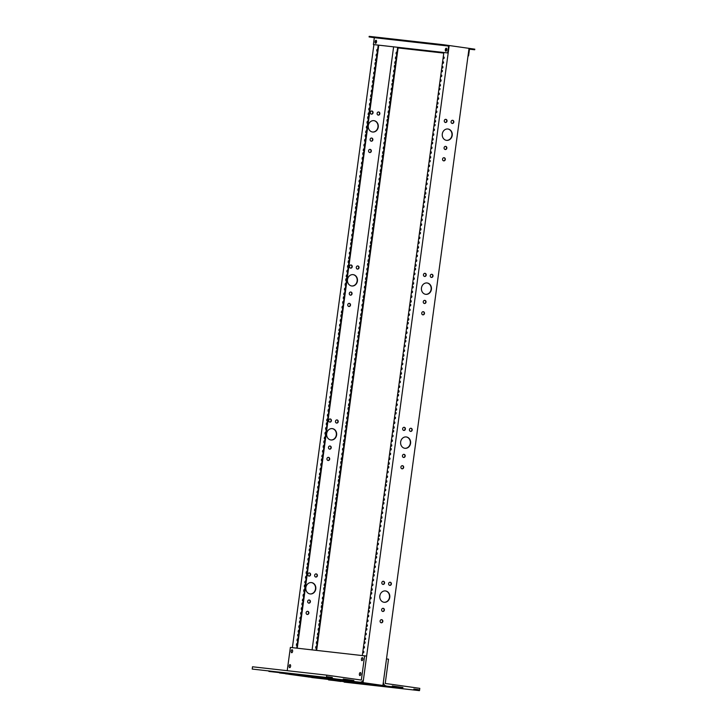 <?xml version="1.0" encoding="UTF-8"?>
<svg xmlns="http://www.w3.org/2000/svg" width="727" height="727" viewBox="0 0 727 727"><rect width="100%" height="100%" fill="white"/><g stroke="black" fill="none" stroke-linecap="round" stroke-linejoin="round"><path stroke-width="1.09" d="M360.31 672.575A1.509 0.727 98.1 0 1 360.319 672.575A1.509 0.727 98.1 0 1 360.828 674.156A1.509 0.727 98.1 0 1 359.91 675.556A1.509 0.727 98.1 0 1 359.892 675.556A1.509 0.727 98.1 0 1 359.392 673.974A1.509 0.727 98.1 0 1 360.31 672.575M362.328 657.653A1.509 0.727 98.1 0 1 362.337 657.653A1.509 0.727 98.1 0 1 362.846 659.235A1.509 0.727 98.1 0 1 361.928 660.634A1.509 0.727 98.1 0 1 361.91 660.634A1.509 0.727 98.1 0 1 361.41 659.053A1.509 0.727 98.1 0 1 362.328 657.653M289.682 667.64A1.509 0.727 -81.9 0 0 290.6 666.241A1.509 0.727 -81.9 0 0 290.091 664.66A1.509 0.727 -81.9 0 0 290.082 664.66A1.509 0.727 -81.9 0 0 289.164 666.059A1.509 0.727 -81.9 0 0 289.673 667.64A1.509 0.727 -81.9 0 0 289.682 667.64M291.7 652.728A1.509 0.727 -81.9 0 0 292.618 651.319A1.509 0.727 -81.9 0 0 292.109 649.738A1.509 0.727 -81.9 0 0 292.1 649.738A1.509 0.727 -81.9 0 0 291.182 651.138A1.509 0.727 -81.9 0 0 291.691 652.719A1.509 0.727 -81.9 0 0 291.7 652.728M336.401 679.036L330.521 678.218L336.401 679.036M274.679 672.075L268.799 671.266L274.679 672.075M359.729 682.162L279.504 672.948L359.729 682.162A3.826 3.353 96.4 0 0 359.82 682.171A3.826 3.353 96.4 0 0 363.564 678.845L366.644 656.072L290.364 647.421L287.22 670.685M268.89 671.439L343.153 679.809L268.89 671.439M326.468 677.437L252.205 669.067L326.468 677.437L326.777 675.138L361.346 680.054L364.627 655.79M252.205 669.067L252.514 666.777L326.777 675.138M343.153 679.809L343.262 679L353.876 680.508L353.767 681.317M327.559 677.591L327.668 676.782L332.312 677.446L332.203 678.255M332.312 677.446L327.65 676.919M353.876 680.508L343.217 679.309M378.503 111.967A1.581 1.381 -83.6 0 1 378.149 115.093M377.104 113.348A1.581 1.381 -83.6 0 1 379.839 113.739A1.581 1.381 -83.6 0 1 377.104 113.348M371.706 111.004A1.581 1.381 -83.6 0 1 371.361 114.121M370.307 112.385A1.581 1.381 -83.6 0 1 373.051 112.776A1.581 1.381 -83.6 0 1 370.307 112.385M369.979 149.38A1.581 1.381 -83.6 0 1 369.634 152.506M368.58 150.762A1.581 1.381 -83.6 0 1 371.324 151.152A1.581 1.381 -83.6 0 1 368.58 150.762M371.515 138.039A1.581 1.381 -83.6 0 1 371.161 141.165M370.116 139.42A1.581 1.381 -83.6 0 1 372.86 139.811A1.581 1.381 -83.6 0 1 370.116 139.42M373.778 120.637A5.725 5.016 -83.6 0 1 377.958 127.016A5.725 5.016 -83.6 0 1 372.497 132.005M368.316 125.635A5.725 5.016 -83.6 0 1 373.923 120.655A5.725 5.016 -83.6 0 1 378.24 127.043A5.725 5.016 -83.6 0 1 372.642 132.023A5.725 5.016 -83.6 0 1 368.316 125.635M357.684 265.946A1.581 1.381 -83.6 0 1 357.33 269.072M356.285 267.327A1.581 1.381 -83.6 0 1 359.029 267.718A1.581 1.381 -83.6 0 1 356.285 267.327M350.896 264.982A1.581 1.381 -83.6 0 1 350.541 268.099M349.487 266.364A1.581 1.381 -83.6 0 1 352.231 266.754A1.581 1.381 -83.6 0 1 349.487 266.364M349.16 303.359A1.581 1.381 -83.6 0 1 348.815 306.485M347.76 304.74A1.581 1.381 -83.6 0 1 350.505 305.131A1.581 1.381 -83.6 0 1 347.76 304.74M350.696 292.018A1.581 1.381 -83.6 0 1 350.341 295.144M349.296 293.408A1.581 1.381 -83.6 0 1 352.041 293.79A1.581 1.381 -83.6 0 1 349.296 293.408M352.958 274.615A5.725 5.016 -83.6 0 1 357.139 280.995A5.725 5.016 -83.6 0 1 351.677 285.984M347.497 279.613A5.725 5.016 -83.6 0 1 353.104 274.633A5.725 5.016 -83.6 0 1 357.43 281.022A5.725 5.016 -83.6 0 1 351.823 286.002A5.725 5.016 -83.6 0 1 347.497 279.613M336.865 419.924A1.581 1.381 -83.6 0 1 336.51 423.05M335.465 421.306A1.581 1.381 -83.6 0 1 338.209 421.696A1.581 1.381 -83.6 0 1 335.465 421.306M330.076 418.961A1.581 1.381 -83.6 0 1 329.722 422.087M328.668 420.342A1.581 1.381 -83.6 0 1 331.412 420.733A1.581 1.381 -83.6 0 1 328.668 420.342M328.35 457.338A1.581 1.381 -83.6 0 1 327.995 460.464M326.941 458.719A1.581 1.381 -83.6 0 1 329.685 459.11A1.581 1.381 -83.6 0 1 326.941 458.719M329.876 445.996A1.581 1.381 -83.6 0 1 329.531 449.122M328.477 447.387A1.581 1.381 -83.6 0 1 331.221 447.768A1.581 1.381 -83.6 0 1 328.477 447.387M332.139 428.603A5.725 5.016 -83.6 0 1 336.319 434.973A5.725 5.016 -83.6 0 1 330.858 439.962M326.677 433.592A5.725 5.016 -83.6 0 1 332.284 428.612A5.725 5.016 -83.6 0 1 336.61 435A5.725 5.016 -83.6 0 1 331.003 439.98A5.725 5.016 -83.6 0 1 326.677 433.592M316.045 573.903A1.581 1.381 -83.6 0 1 315.7 577.029M314.646 575.284A1.581 1.381 -83.6 0 1 317.39 575.675A1.581 1.381 -83.6 0 1 314.646 575.284M309.257 572.94A1.581 1.381 -83.6 0 1 308.902 576.066M307.848 574.321A1.581 1.381 -83.6 0 1 310.593 574.712A1.581 1.381 -83.6 0 1 307.848 574.321M307.53 611.316A1.581 1.381 -83.6 0 1 307.176 614.442M306.122 612.697A1.581 1.381 -83.6 0 1 308.866 613.088A1.581 1.381 -83.6 0 1 306.122 612.697M309.057 599.975A1.581 1.381 -83.6 0 1 308.711 603.101M307.657 601.365A1.581 1.381 -83.6 0 1 310.402 601.747A1.581 1.381 -83.6 0 1 307.657 601.365M311.32 582.581A5.725 5.016 -83.6 0 1 315.5 588.952A5.725 5.016 -83.6 0 1 310.038 593.941M305.858 587.57A5.725 5.016 -83.6 0 1 311.465 582.591A5.725 5.016 -83.6 0 1 315.791 588.979A5.725 5.016 -83.6 0 1 310.184 593.959A5.725 5.016 -83.6 0 1 305.858 587.57M396.251 52.253L396.042 53.743L396.251 52.253M376.713 50.999L376.922 49.509L376.713 50.999M395.606 56.997L395.406 58.487L395.606 56.997M376.077 55.743L376.277 54.252L376.077 55.743M394.97 61.74L394.761 63.231L394.97 61.74M375.432 60.486L375.641 58.996L375.432 60.486M394.461 65.512L394.252 67.011L394.461 65.512M374.923 64.258L375.132 62.767L374.923 64.258M393.816 70.265L393.607 71.755L393.816 70.265M374.278 69.01L374.487 67.511L374.278 69.01M393.171 75.008L392.971 76.499L393.171 75.008M373.642 73.754L373.842 72.255L373.642 73.754M392.535 79.752L392.326 81.242L392.535 79.752M372.996 78.498L373.205 77.007L372.996 78.498M392.026 83.523L391.817 85.014L392.026 83.523M372.488 82.269L372.697 80.779L372.488 82.269M391.38 88.267L391.171 89.757L391.38 88.267M371.842 87.013L372.051 85.522L371.842 87.013M390.735 93.011L390.535 94.51L390.735 93.011M371.206 91.756L371.406 90.266L371.206 91.756M390.099 97.763L389.89 99.254L390.099 97.763M370.561 96.509L370.77 95.01L370.561 96.509M389.59 101.535L389.381 103.025L389.59 101.535M370.052 100.281L370.261 98.79L370.052 100.281M388.945 106.278L388.736 107.769L388.945 106.278M369.407 105.024L369.616 103.534L369.407 105.024M388.309 111.022L388.1 112.512L388.309 111.022M368.771 109.768L368.971 108.278L368.771 109.768M387.664 115.766L387.455 117.256L387.664 115.766M368.126 114.512L368.335 113.021L368.126 114.512M387.155 119.546L386.946 121.036L387.155 119.546M367.617 118.292L367.817 116.793L367.617 118.292M386.51 124.29L386.301 125.78L386.51 124.29M366.971 123.036L367.18 121.545L366.971 123.036M385.873 129.033L385.664 130.524L385.873 129.033M366.335 127.779L366.544 126.289L366.335 127.779M385.228 133.777L385.019 135.267L385.228 133.777M365.69 132.523L365.899 131.033L365.69 132.523M384.719 137.548L384.51 139.048L384.719 137.548M365.181 136.294L365.39 134.804L365.181 136.294M384.074 142.301L383.865 143.792L384.074 142.301M364.536 141.038L364.745 139.548L364.536 141.038M383.438 147.045L383.229 148.535L383.438 147.045M363.9 145.791L364.109 144.291L363.9 145.791M382.793 151.789L382.584 153.279L382.793 151.789M363.255 150.534L363.464 149.044L363.255 150.534M382.284 155.56L382.075 157.05L382.284 155.56M362.746 154.306L362.955 152.815L362.746 154.306M381.639 160.303L381.439 161.794L381.639 160.303M362.11 159.049L362.31 157.559L362.11 159.049M381.003 165.047L380.794 166.547L381.003 165.047M361.464 163.793L361.673 162.303L361.464 163.793M380.357 169.8L380.148 171.29L380.357 169.8M360.819 168.537L361.028 167.046L360.819 168.537M379.848 173.571L379.639 175.062L379.848 173.571M360.31 172.317L360.519 170.827L360.31 172.317M379.203 178.315L379.003 179.805L379.203 178.315M359.674 177.061L359.874 175.57L359.674 177.061M378.567 183.059L378.358 184.549L378.567 183.059M359.029 181.805L359.238 180.314L359.029 181.805M377.922 187.802L377.713 189.293L377.922 187.802M358.384 186.548L358.593 185.058L358.384 186.548M377.413 191.583L377.204 193.073L377.413 191.583M357.875 190.329L358.084 188.829L357.875 190.329M376.768 196.326L376.568 197.817L376.768 196.326M357.239 195.072L357.439 193.582L357.239 195.072M376.132 201.07L375.923 202.56L376.132 201.07M356.593 199.816L356.803 198.326L356.593 199.816M375.486 205.814L375.277 207.304L375.486 205.814M355.948 204.56L356.157 203.069L355.948 204.56M374.978 209.585L374.778 211.084L374.978 209.585M355.439 208.331L355.648 206.841L355.439 208.331M374.332 214.329L374.132 215.828L374.332 214.329M354.803 213.075L355.003 211.584L354.803 213.075M373.696 219.081L373.487 220.572L373.696 219.081M354.158 217.827L354.367 216.328L354.158 217.827M373.051 223.825L372.851 225.315L373.051 223.825M353.513 222.571L353.722 221.072L353.513 222.571M372.542 227.596L372.333 229.087L372.542 227.596M353.004 226.342L353.213 224.852L353.004 226.342M371.906 232.34L371.697 233.83L371.906 232.34M352.368 231.086L352.568 229.596L352.368 231.086M371.261 237.084L371.061 238.583L371.261 237.084M351.723 235.83L351.932 234.339L351.723 235.83M370.616 241.827L370.416 243.327L370.616 241.827M351.086 240.573L351.286 239.083L351.086 240.573M370.107 245.608L369.898 247.098L370.107 245.608M350.568 244.354L350.777 242.863L350.568 244.354M369.47 250.352L369.261 251.842L369.47 250.352M349.932 249.097L350.141 247.607L349.932 249.097M368.825 255.095L368.616 256.586L368.825 255.095M349.287 253.841L349.496 252.351L349.287 253.841M368.18 259.839L367.98 261.329L368.18 259.839M348.651 258.585L348.851 257.094L348.651 258.585M367.671 263.619L367.471 265.11L367.671 263.619M348.133 262.365L348.342 260.866L348.133 262.365M367.035 268.363L366.826 269.853L367.035 268.363M347.497 267.109L347.697 265.609L347.497 267.109M366.39 273.107L366.181 274.597L366.39 273.107M346.852 271.853L347.061 270.362L346.852 271.853M365.745 277.85L365.545 279.341L365.745 277.85M346.216 276.596L346.415 275.106L346.216 276.596M365.236 281.622L365.036 283.121L365.236 281.622M345.707 280.368L345.907 278.877L345.707 280.368M364.6 286.365L364.391 287.865L364.6 286.365M345.061 285.111L345.27 283.621L345.061 285.111M363.954 291.118L363.745 292.608L363.954 291.118M344.416 289.864L344.625 288.365L344.416 289.864M363.318 295.862L363.109 297.352L363.318 295.862M343.78 294.608L343.98 293.108L343.78 294.608M362.8 299.633L362.6 301.123L362.8 299.633M343.271 298.379L343.471 296.889L343.271 298.379M362.164 304.377L361.955 305.867L362.164 304.377M342.626 303.123L342.835 301.632L342.626 303.123M361.519 309.12L361.31 310.611L361.519 309.12M341.981 307.866L342.19 306.376L341.981 307.866M360.883 313.864L360.674 315.364L360.883 313.864M341.345 312.61L341.554 311.12L341.345 312.61M360.365 317.644L360.165 319.135L360.365 317.644M340.836 316.39L341.036 314.9L340.836 316.39M359.729 322.388L359.52 323.878L359.729 322.388M340.191 321.134L340.4 319.644L340.191 321.134M359.083 327.132L358.874 328.622L359.083 327.132M339.545 325.878L339.754 324.387L339.545 325.878M358.447 331.875L358.238 333.366L358.447 331.875M338.909 330.621L339.118 329.131L338.909 330.621M357.929 335.656L357.729 337.146L357.929 335.656M338.4 334.393L338.6 332.902L338.4 334.393M357.293 340.4L357.084 341.89L357.293 340.4M337.755 339.145L337.964 337.646L337.755 339.145M356.648 345.143L356.448 346.634L356.648 345.143M337.11 343.889L337.319 342.399L337.11 343.889M356.012 349.887L355.803 351.377L356.012 349.887M336.474 348.633L336.683 347.142L336.474 348.633M355.503 353.658L355.294 355.149L355.503 353.658M335.965 352.404L336.165 350.914L335.965 352.404M354.858 358.402L354.649 359.901L354.858 358.402M335.32 357.148L335.529 355.657L335.32 357.148M354.213 363.155L354.013 364.645L354.213 363.155M334.684 361.892L334.883 360.401L334.684 361.892M353.576 367.898L353.367 369.389L353.576 367.898M334.038 366.644L334.247 365.145L334.038 366.644M353.068 371.67L352.859 373.16L353.068 371.67M333.529 370.416L333.738 368.925L333.529 370.416M352.422 376.413L352.213 377.904L352.422 376.413M332.884 375.159L333.093 373.669L332.884 375.159M351.777 381.157L351.577 382.647L351.777 381.157M332.248 379.903L332.448 378.413L332.248 379.903M351.141 385.901L350.941 387.4L351.141 385.901M331.603 384.647L331.812 383.156L331.603 384.647M350.632 389.681L350.423 391.171L350.632 389.681M331.094 388.427L331.303 386.937L331.094 388.427M349.987 394.425L349.778 395.915L349.987 394.425M330.449 393.171L330.658 391.68L330.449 393.171M349.342 399.168L349.142 400.659L349.342 399.168M329.813 397.914L330.013 396.424L329.813 397.914M348.706 403.912L348.497 405.402L348.706 403.912M329.167 402.658L329.376 401.168L329.167 402.658M348.197 407.683L347.988 409.183L348.197 407.683M328.659 406.429L328.868 404.939L328.659 406.429M347.551 412.436L347.342 413.927L347.551 412.436M328.013 411.182L328.222 409.683L328.013 411.182M346.915 417.18L346.706 418.67L346.915 417.18M327.377 415.926L327.577 414.426L327.377 415.926M346.27 421.924L346.061 423.414L346.27 421.924M326.732 420.669L326.941 419.179L326.732 420.669M345.761 425.695L345.552 427.185L345.761 425.695M326.223 424.441L326.432 422.95L326.223 424.441M345.116 430.439L344.916 431.938L345.116 430.439M325.578 429.184L325.787 427.694L325.578 429.184M344.48 435.182L344.271 436.682L344.48 435.182M324.942 433.928L325.151 432.438L324.942 433.928M343.835 439.935L343.626 441.425L343.835 439.935M324.297 438.681L324.506 437.181L324.297 438.681M343.326 443.706L343.117 445.197L343.326 443.706M323.788 442.452L323.997 440.962L323.788 442.452M342.681 448.45L342.472 449.94L342.681 448.45M323.142 447.196L323.351 445.706L323.142 447.196M342.044 453.194L341.835 454.684L342.044 453.194M322.506 451.94L322.715 450.449L322.506 451.94M341.399 457.937L341.19 459.428L341.399 457.937M321.861 456.683L322.07 455.193L321.861 456.683M340.89 461.718L340.681 463.208L340.89 461.718M321.352 460.464L321.552 458.964L321.352 460.464M340.245 466.461L340.045 467.952L340.245 466.461M320.707 465.207L320.916 463.717L320.707 465.207M339.609 471.205L339.4 472.695L339.609 471.205M320.071 469.951L320.28 468.461L320.071 469.951M338.964 475.949L338.755 477.439L338.964 475.949M319.426 474.695L319.635 473.204L319.426 474.695M338.455 479.72L338.246 481.219L338.455 479.72M318.917 478.466L319.126 476.976L318.917 478.466M337.81 484.473L337.61 485.963L337.81 484.473M318.281 483.219L318.481 481.719L318.281 483.219M337.174 489.216L336.964 490.707L337.174 489.216M317.635 487.962L317.835 486.463L317.635 487.962M336.528 493.96L336.319 495.451L336.528 493.96M316.99 492.706L317.199 491.216L316.99 492.706M336.019 497.731L335.81 499.222L336.019 497.731M316.481 496.477L316.69 494.987L316.481 496.477M335.374 502.475L335.174 503.965L335.374 502.475M315.845 501.221L316.045 499.731L315.845 501.221M334.738 507.219L334.529 508.718L334.738 507.219M315.2 505.965L315.409 504.474L315.2 505.965M334.093 511.972L333.884 513.462L334.093 511.972M314.555 510.708L314.764 509.218L314.555 510.708M333.584 515.743L333.375 517.233L333.584 515.743M314.046 514.489L314.255 512.998L314.046 514.489M332.939 520.487L332.739 521.977L332.939 520.487M313.41 519.232L313.61 517.742L313.41 519.232M332.303 525.23L332.094 526.721L332.303 525.23M312.764 523.976L312.973 522.486L312.764 523.976M331.657 529.974L331.457 531.464L331.657 529.974M312.119 528.72L312.328 527.229L312.119 528.72M331.148 533.754L330.939 535.245L331.148 533.754M311.61 532.5L311.819 531.001L311.61 532.5M330.512 538.498L330.303 539.988L330.512 538.498M310.974 537.244L311.174 535.754L310.974 537.244M329.867 543.242L329.658 544.732L329.867 543.242M310.329 541.988L310.538 540.497L310.329 541.988M329.222 547.985L329.022 549.476L329.222 547.985M309.693 546.731L309.893 545.241L309.693 546.731M328.713 551.757L328.504 553.256L328.713 551.757M309.175 550.503L309.384 549.012L309.175 550.503M328.077 556.509L327.868 558L328.077 556.509M308.539 555.246L308.748 553.756L308.539 555.246M327.432 561.253L327.223 562.743L327.432 561.253M307.894 559.999L308.103 558.5L307.894 559.999M326.786 565.997L326.587 567.487L326.786 565.997M307.257 564.743L307.457 563.252L307.257 564.743M326.278 569.768L326.069 571.258L326.278 569.768M306.739 568.514L306.948 567.024L306.739 568.514M325.641 574.512L325.432 576.002L325.641 574.512M306.103 573.258L306.312 571.767L306.103 573.258M324.996 579.255L324.796 580.755L324.996 579.255M305.458 578.001L305.667 576.511L305.458 578.001M324.351 583.999L324.151 585.499L324.351 583.999M304.822 582.745L305.022 581.255L304.822 582.745M323.842 587.779L323.642 589.27L323.842 587.779M304.304 586.525L304.513 585.035L304.304 586.525M323.206 592.523L322.997 594.014L323.206 592.523M303.668 591.269L303.877 589.779L303.668 591.269M322.561 597.267L322.352 598.757L322.561 597.267M303.023 596.013L303.232 594.522L303.023 596.013M321.925 602.011L321.716 603.501L321.925 602.011M302.387 600.756L302.586 599.266L302.387 600.756M321.407 605.791L321.207 607.281L321.407 605.791M301.878 604.537L302.078 603.037L301.878 604.537M320.771 610.535L320.562 612.025L320.771 610.535M301.232 609.281L301.432 607.781L301.232 609.281M320.125 615.278L319.916 616.769L320.125 615.278M300.587 614.024L300.796 612.534L300.587 614.024M319.489 620.022L319.28 621.512L319.489 620.022M299.951 618.768L300.16 617.278L299.951 618.768M318.971 623.793L318.771 625.293L318.971 623.793M299.442 622.539L299.642 621.049L299.442 622.539M318.335 628.537L318.126 630.036L318.335 628.537M298.797 627.283L299.006 625.793L298.797 627.283M317.69 633.29L317.481 634.78L317.69 633.29M298.152 632.036L298.361 630.536L298.152 632.036M317.181 637.043L316.981 638.542L317.181 637.043M297.643 635.789L297.852 634.298L297.643 635.789M316.545 641.787L316.336 643.286L316.545 641.787M297.007 640.532L297.216 639.042L297.007 640.532M315.9 646.539L315.691 648.03L315.9 646.539M296.362 645.285L296.571 643.786L296.362 645.285M375.877 43.22A1.509 0.727 98.1 0 1 375.623 41.766A1.509 0.727 98.1 0 1 376.277 40.448A1.509 0.727 -81.9 0 0 375.623 41.766A1.509 0.727 -81.9 0 0 375.877 43.22M288.783 674.265L312.964 677.573L288.801 674.174M292.381 647.648L373.914 44.629L448.177 52.989L447.659 52.917L448.586 46.055L443.361 45.31L443.443 44.72L449.186 45.528L448.177 52.989M296.707 648.139L378.24 45.11M396.488 52.526L396.342 53.544M395.842 57.269L395.697 58.287M395.197 62.013L395.052 63.04M394.688 65.784L394.543 66.811M394.052 70.528L393.907 71.555M393.407 75.281L393.262 76.299M392.762 80.025L392.616 81.042M392.253 83.796L392.107 84.823M391.617 88.54L391.471 89.566M390.972 93.283L390.826 94.31M390.335 98.027L390.19 99.054M389.817 101.807L389.672 102.825M389.181 106.551L389.036 107.569M388.536 111.295L388.391 112.321M387.9 116.038L387.755 117.065M387.382 119.819L387.237 120.836M386.746 124.562L386.6 125.58M386.101 129.306L385.955 130.324M385.464 134.05L385.319 135.068M384.947 137.821L384.81 138.848M384.31 142.565L384.165 143.592M383.665 147.317L383.52 148.335M383.029 152.061L382.884 153.079M382.52 155.832L382.375 156.859M381.875 160.576L381.73 161.603M381.23 165.32L381.084 166.347M380.594 170.063L380.448 171.09M380.085 173.844L379.939 174.862M379.439 178.588L379.294 179.605M378.794 183.331L378.649 184.358M378.158 188.075L378.013 189.102M377.649 191.855L377.504 192.873M377.004 196.599L376.859 197.617M376.359 201.343L376.213 202.36M375.723 206.086L375.577 207.104M375.214 209.858L375.068 210.885M374.569 214.601L374.423 215.628M373.932 219.354L373.787 220.372M373.287 224.098L373.142 225.116M372.778 227.869L372.633 228.896M372.133 232.613L371.988 233.64M371.497 237.356L371.352 238.383M370.852 242.1L370.706 243.127M370.343 245.88L370.197 246.898M369.698 250.624L369.552 251.642M369.062 255.368L368.916 256.395M368.416 260.112L368.271 261.138M367.907 263.883L367.762 264.91M367.262 268.636L367.117 269.653M366.626 273.379L366.481 274.397M365.981 278.123L365.835 279.141M365.472 281.894L365.327 282.921M364.827 286.638L364.681 287.665M364.191 291.382L364.045 292.408M363.545 296.134L363.4 297.152M363.037 299.906L362.891 300.923M362.391 304.649L362.246 305.676M361.755 309.393L361.61 310.42M361.11 314.137L360.965 315.164M360.601 317.917L360.456 318.935M359.956 322.661L359.81 323.679M359.32 327.404L359.174 328.422M358.675 332.148L358.529 333.175M358.166 335.919L358.02 336.946M357.53 340.672L357.384 341.69M356.884 345.416L356.739 346.434M356.239 350.16L356.094 351.177M355.73 353.931L355.585 354.958M355.094 358.675L354.949 359.701M354.449 363.418L354.303 364.445M353.804 368.171L353.658 369.189M353.295 371.942L353.149 372.96M352.659 376.686L352.513 377.713M352.013 381.43L351.868 382.457M351.368 386.173L351.223 387.2M350.859 389.954L350.714 390.972M350.223 394.697L350.078 395.715M349.578 399.441L349.433 400.459M348.942 404.185L348.796 405.212M348.424 407.956L348.278 408.983M347.788 412.709L347.642 413.727M347.142 417.452L346.997 418.47M346.506 422.196L346.361 423.214M345.988 425.967L345.843 426.994M345.352 430.711L345.207 431.738M344.707 435.455L344.562 436.482M344.071 440.198L343.926 441.225M343.553 443.979L343.408 444.997M342.917 448.723L342.771 449.749M342.272 453.466L342.126 454.493M341.635 458.21L341.49 459.237M341.127 461.99L340.981 463.008M340.481 466.734L340.336 467.752M339.836 471.478L339.691 472.495M339.2 476.221L339.055 477.239M338.691 479.993L338.546 481.02M338.046 484.736L337.901 485.763M337.401 489.489L337.255 490.507M336.765 494.233L336.619 495.251M336.256 498.004L336.11 499.031M335.61 502.748L335.465 503.775M334.965 507.491L334.82 508.518M334.329 512.235L334.184 513.262M333.82 516.016L333.675 517.033M333.175 520.759L333.03 521.777M332.539 525.503L332.393 526.53M331.894 530.247L331.748 531.273M331.385 534.027L331.239 535.045M330.74 538.771L330.594 539.788M330.103 543.514L329.958 544.532M329.458 548.258L329.313 549.276M328.949 552.029L328.804 553.056M328.304 556.773L328.159 557.8M327.668 561.526L327.523 562.544M327.023 566.269L326.877 567.287M326.514 570.041L326.368 571.068M325.869 574.784L325.723 575.811M325.233 579.528L325.087 580.555M324.587 584.272L324.442 585.299M324.078 588.052L323.933 589.07M323.433 592.796L323.288 593.814M322.797 597.539L322.652 598.566M322.152 602.283L322.006 603.31M321.643 606.064L321.498 607.081M320.998 610.807L320.852 611.825M320.362 615.551L320.216 616.569M319.716 620.295L319.571 621.312M319.208 624.066L319.062 625.093M318.562 628.81L318.417 629.836M317.926 633.553L317.781 634.58M317.417 637.315L317.272 638.342M316.772 642.059L316.627 643.086M316.136 646.803L315.991 647.83M312.964 677.573L313.055 676.91M316.645 650.383L398.178 47.364M312.446 677.5L312.537 676.846M316.118 650.329L397.651 47.3M308.412 677.046L308.493 676.392M312.083 649.874L393.616 46.846M376.486 40.848A1.509 0.727 -81.9 0 0 376.195 42.893M377.149 49.781L377.004 50.799M376.504 54.525L376.359 55.543M375.868 59.269L375.723 60.286M375.359 63.04L375.214 64.067M374.714 67.784L374.569 68.811M374.069 72.527L373.923 73.554M373.433 77.271L373.287 78.298M372.924 81.051L372.778 82.069M372.279 85.795L372.133 86.822M371.642 90.539L371.497 91.566M370.997 95.282L370.852 96.309M370.488 99.063L370.343 100.081M369.843 103.807L369.698 104.824M369.207 108.55L369.062 109.568M368.562 113.294L368.416 114.312M368.053 117.065L367.907 118.092M367.408 121.809L367.262 122.836M366.772 126.562L366.626 127.579M366.126 131.305L365.981 132.323M365.617 135.077L365.472 136.103M364.972 139.82L364.827 140.847M364.336 144.564L364.191 145.591M363.691 149.308L363.545 150.335M363.182 153.088L363.037 154.106M362.537 157.832L362.391 158.85M361.901 162.575L361.755 163.602M361.255 167.319L361.11 168.346M360.746 171.099L360.601 172.117M360.101 175.843L359.956 176.861M359.465 180.587L359.32 181.605M358.82 185.33L358.675 186.348M358.311 189.102L358.166 190.129M357.666 193.845L357.52 194.872M357.03 198.598L356.884 199.616M356.384 203.342L356.239 204.36M355.876 207.113L355.73 208.14M355.239 211.857L355.094 212.884M354.594 216.601L354.449 217.627M353.949 221.344L353.804 222.371M353.44 225.125L353.295 226.142M352.804 229.868L352.659 230.886M352.159 234.612L352.013 235.639M351.514 239.356L351.368 240.383M351.005 243.136L350.859 244.154M350.369 247.88L350.223 248.898M349.723 252.623L349.578 253.641M349.078 257.367L348.933 258.385M348.569 261.138L348.424 262.165M347.933 265.882L347.788 266.909M347.288 270.635L347.142 271.653M346.652 275.379L346.506 276.396M346.134 279.15L345.988 280.177M345.498 283.893L345.352 284.92M344.852 288.637L344.707 289.664M344.216 293.381L344.071 294.408M343.698 297.161L343.553 298.179M343.062 301.905L342.917 302.923M342.417 306.649L342.272 307.675M341.781 311.392L341.635 312.419M341.263 315.164L341.117 316.19M340.627 319.916L340.481 320.934M339.982 324.66L339.836 325.678M339.345 329.404L339.2 330.421M338.837 333.175L338.691 334.202M338.191 337.919L338.046 338.946M337.546 342.662L337.401 343.689M336.91 347.415L336.765 348.433M336.401 351.186L336.256 352.204M335.756 355.93L335.61 356.957M335.111 360.674L334.965 361.701M334.475 365.417L334.329 366.444M333.966 369.198L333.82 370.216M333.32 373.942L333.175 374.959M332.675 378.685L332.53 379.703M332.039 383.429L331.894 384.456M331.53 387.2L331.385 388.227M330.885 391.953L330.74 392.971M330.249 396.697L330.103 397.714M329.604 401.44L329.458 402.458M329.095 405.212L328.949 406.239M328.45 409.955L328.304 410.982M327.813 414.699L327.668 415.726M327.168 419.452L327.023 420.47M326.659 423.223L326.514 424.241M326.014 427.967L325.869 428.994M325.378 432.71L325.233 433.737M324.733 437.454L324.587 438.481M324.224 441.234L324.078 442.252M323.579 445.978L323.433 446.996M322.942 450.722L322.797 451.74M322.297 455.465L322.152 456.492M321.788 459.237L321.643 460.264M321.143 463.99L320.998 465.007M320.507 468.733L320.362 469.751M319.862 473.477L319.716 474.495M319.353 477.248L319.208 478.275M318.708 481.992L318.562 483.019M318.072 486.736L317.926 487.762M317.426 491.479L317.281 492.506M316.917 495.26L316.772 496.277M316.272 500.003L316.127 501.03M315.636 504.747L315.491 505.774M314.991 509.491L314.846 510.518M314.482 513.271L314.337 514.289M313.846 518.015L313.7 519.033M313.201 522.758L313.055 523.776M312.555 527.502L312.41 528.52M312.047 531.273L311.901 532.3M311.41 536.017L311.265 537.044M310.765 540.77L310.62 541.788M310.12 545.514L309.975 546.531M309.611 549.285L309.466 550.312M308.975 554.029L308.83 555.055M308.33 558.772L308.184 559.799M307.685 563.516L307.539 564.543M307.176 567.296L307.03 568.314M306.54 572.04L306.394 573.058M305.894 576.784L305.749 577.811M305.258 581.527L305.113 582.554M304.74 585.308L304.595 586.326M304.104 590.051L303.959 591.069M303.459 594.795L303.313 595.813M302.823 599.539L302.677 600.557M302.305 603.31L302.159 604.337M301.669 608.054L301.523 609.081M301.023 612.806L300.878 613.824M300.387 617.55L300.242 618.568M299.869 621.321L299.724 622.348M299.233 626.065L299.088 627.092M298.588 630.809L298.443 631.836M298.079 634.571L297.934 635.598M297.443 639.315L297.298 640.342M296.798 644.058L296.652 645.085M297.234 648.193L378.767 45.174M452.13 123.426A1.581 1.381 96.4 0 0 452.476 120.3M451.076 121.682A1.581 1.381 -83.6 0 1 453.821 122.072A1.581 1.381 -83.6 0 1 451.076 121.682M445.333 122.454A1.581 1.381 96.4 0 0 445.687 119.337M444.279 120.718A1.581 1.381 -83.6 0 1 447.023 121.109A1.581 1.381 -83.6 0 1 444.279 120.718M443.606 160.84A1.581 1.381 96.4 0 0 443.961 157.714M442.552 159.095A1.581 1.381 -83.6 0 1 445.297 159.486A1.581 1.381 -83.6 0 1 442.552 159.095M445.142 149.498A1.581 1.381 96.4 0 0 445.487 146.372M444.088 147.754A1.581 1.381 -83.6 0 1 446.832 148.144A1.581 1.381 -83.6 0 1 444.088 147.754M446.469 140.338A5.725 5.016 96.4 0 0 451.93 135.349A5.725 5.016 96.4 0 0 447.75 128.97M442.289 133.968A5.725 5.016 -83.6 0 1 447.896 128.988A5.725 5.016 -83.6 0 1 452.221 135.376A5.725 5.016 -83.6 0 1 446.614 140.356A5.725 5.016 -83.6 0 1 442.289 133.968M431.311 277.405A1.581 1.381 96.4 0 0 431.656 274.279M430.257 275.66A1.581 1.381 -83.6 0 1 433.001 276.051A1.581 1.381 -83.6 0 1 430.257 275.66M424.513 276.433A1.581 1.381 96.4 0 0 424.868 273.316M423.459 274.697A1.581 1.381 -83.6 0 1 426.204 275.088A1.581 1.381 -83.6 0 1 423.459 274.697M422.787 314.818A1.581 1.381 96.4 0 0 423.141 311.692M421.733 313.073A1.581 1.381 -83.6 0 1 424.477 313.464A1.581 1.381 -83.6 0 1 421.733 313.073M424.323 303.477A1.581 1.381 96.4 0 0 424.677 300.351M423.268 301.732A1.581 1.381 -83.6 0 1 426.013 302.123A1.581 1.381 -83.6 0 1 423.268 301.732M425.649 294.317A5.725 5.016 96.4 0 0 431.111 289.328A5.725 5.016 96.4 0 0 426.931 282.948M421.469 287.947A5.725 5.016 -83.6 0 1 427.076 282.967A5.725 5.016 -83.6 0 1 431.402 289.355A5.725 5.016 -83.6 0 1 425.795 294.335A5.725 5.016 -83.6 0 1 421.469 287.947M410.491 431.384A1.581 1.381 96.4 0 0 410.846 428.258M409.437 429.639A1.581 1.381 -83.6 0 1 412.182 430.03A1.581 1.381 -83.6 0 1 409.437 429.639M403.694 430.411A1.581 1.381 96.4 0 0 404.048 427.294M402.649 428.676A1.581 1.381 -83.6 0 1 405.384 429.066A1.581 1.381 -83.6 0 1 402.649 428.676M401.967 468.797A1.581 1.381 96.4 0 0 402.322 465.671M400.913 467.052A1.581 1.381 -83.6 0 1 403.658 467.443A1.581 1.381 -83.6 0 1 400.913 467.052M403.503 457.456A1.581 1.381 96.4 0 0 403.858 454.33M402.449 455.72A1.581 1.381 -83.6 0 1 405.193 456.102A1.581 1.381 -83.6 0 1 402.449 455.72M404.83 448.295A5.725 5.016 96.4 0 0 410.292 443.306A5.725 5.016 96.4 0 0 406.111 436.927M400.65 441.925A5.725 5.016 -83.6 0 1 406.257 436.945A5.725 5.016 -83.6 0 1 410.582 443.334A5.725 5.016 -83.6 0 1 404.975 448.314A5.725 5.016 -83.6 0 1 400.65 441.925M389.672 585.362A1.581 1.381 96.4 0 0 390.026 582.236M388.618 583.617A1.581 1.381 -83.6 0 1 391.362 584.008A1.581 1.381 -83.6 0 1 388.618 583.617M382.875 584.399A1.581 1.381 96.4 0 0 383.229 581.273M381.829 582.654A1.581 1.381 -83.6 0 1 384.574 583.045A1.581 1.381 -83.6 0 1 381.829 582.654M381.148 622.775A1.581 1.381 96.4 0 0 381.502 619.649M380.103 621.031A1.581 1.381 -83.6 0 1 382.838 621.421A1.581 1.381 -83.6 0 1 380.103 621.031M382.684 611.434A1.581 1.381 96.4 0 0 383.038 608.308M381.63 609.699A1.581 1.381 -83.6 0 1 384.374 610.08A1.581 1.381 -83.6 0 1 381.63 609.699M384.01 602.274A5.725 5.016 96.4 0 0 389.472 597.285A5.725 5.016 96.4 0 0 385.292 590.915M379.839 595.904A5.725 5.016 -83.6 0 1 385.437 590.924A5.725 5.016 -83.6 0 1 389.763 597.312A5.725 5.016 -83.6 0 1 384.156 602.292A5.725 5.016 -83.6 0 1 379.839 595.904M443.97 57.06L443.761 58.551L443.97 57.06M443.325 61.804L443.125 63.294L443.325 61.804M442.688 66.548L442.479 68.038L442.688 66.548M442.18 70.319L441.971 71.819L442.18 70.319M441.534 75.072L441.325 76.562L441.534 75.072M440.898 79.816L440.689 81.306L440.898 79.816M440.253 84.559L440.044 86.05L440.253 84.559M439.744 88.331L439.535 89.821L439.744 88.331M439.099 93.074L438.89 94.565L439.099 93.074M438.463 97.818L438.254 99.317L438.463 97.818M437.818 102.562L437.609 104.061L437.818 102.562M437.309 106.342L437.1 107.832L437.309 106.342M436.663 111.086L436.454 112.576L436.663 111.086M436.027 115.829L435.818 117.32L436.027 115.829M435.382 120.573L435.173 122.063L435.382 120.573M434.873 124.353L434.664 125.844L434.873 124.353M434.228 129.097L434.028 130.587L434.228 129.097M433.592 133.841L433.383 135.331L433.592 133.841M432.947 138.584L432.738 140.075L432.947 138.584M432.438 142.356L432.238 143.855L432.438 142.356M431.793 147.099L431.593 148.599L431.793 147.099M431.156 151.852L430.947 153.342L431.156 151.852M430.511 156.596L430.302 158.086L430.511 156.596M430.002 160.367L429.793 161.857L430.002 160.367M429.357 165.111L429.157 166.601L429.357 165.111M428.721 169.854L428.521 171.354L428.721 169.854M428.076 174.598L427.867 176.098L428.076 174.598M427.567 178.379L427.358 179.869L427.567 178.379M426.922 183.122L426.722 184.613L426.922 183.122M426.286 187.866L426.077 189.356L426.286 187.866M425.64 192.61L425.44 194.1L425.64 192.61M425.131 196.39L424.922 197.88L425.131 196.39M424.495 201.134L424.286 202.624L424.495 201.134M423.85 205.877L423.641 207.368L423.85 205.877M423.205 210.621L423.005 212.111L423.205 210.621M422.696 214.392L422.487 215.883L422.696 214.392M422.06 219.136L421.851 220.635L422.06 219.136M421.415 223.889L421.206 225.379L421.415 223.889M420.769 228.632L420.57 230.123L420.769 228.632M420.261 232.404L420.052 233.894L420.261 232.404M419.624 237.147L419.415 238.638L419.624 237.147M418.979 241.891L418.77 243.381L418.979 241.891M418.334 246.635L418.134 248.134L418.334 246.635M417.825 250.415L417.625 251.905L417.825 250.415M417.189 255.159L416.98 256.649L417.189 255.159M416.544 259.902L416.335 261.393L416.544 259.902M415.899 264.646L415.699 266.137L415.899 264.646M415.39 268.427L415.19 269.917L415.39 268.427M414.753 273.17L414.544 274.661L414.753 273.17M414.108 277.914L413.899 279.404L414.108 277.914M413.472 282.658L413.263 284.148L413.472 282.658M412.954 286.429L412.754 287.919L412.954 286.429M412.318 291.173L412.118 292.672L412.318 291.173M411.673 295.916L411.464 297.416L411.673 295.916M411.037 300.669L410.828 302.159L411.037 300.669M410.519 304.44L410.319 305.931L410.519 304.44M409.883 309.184L409.674 310.674L409.883 309.184M409.237 313.928L409.037 315.418L409.237 313.928M408.601 318.671L408.392 320.171L408.601 318.671M408.092 322.452L407.883 323.942L408.092 322.452M407.447 327.195L407.238 328.686L407.447 327.195M406.802 331.939L406.602 333.429L406.802 331.939M406.166 336.683L405.957 338.173L406.166 336.683M405.657 340.454L405.448 341.954L405.657 340.454M405.012 345.207L404.803 346.697L405.012 345.207M404.366 349.951L404.167 351.441L404.366 349.951M403.73 354.694L403.521 356.185L403.73 354.694M403.221 358.466L403.012 359.956L403.221 358.466M402.576 363.209L402.376 364.709L402.576 363.209M401.931 367.953L401.731 369.452L401.931 367.953M401.295 372.706L401.086 374.196L401.295 372.706M400.786 376.477L400.577 377.967L400.786 376.477M400.141 381.221L399.932 382.711L400.141 381.221M399.505 385.964L399.296 387.455L399.505 385.964M398.859 390.708L398.65 392.198L398.859 390.708M398.351 394.488L398.142 395.979L398.351 394.488M397.705 399.232L397.496 400.722L397.705 399.232M397.069 403.976L396.86 405.466L397.069 403.976M396.424 408.719L396.215 410.21L396.424 408.719M395.915 412.491L395.706 413.99L395.915 412.491M395.27 417.243L395.061 418.734L395.27 417.243M394.634 421.987L394.425 423.477L394.634 421.987M393.989 426.731L393.78 428.221L393.989 426.731M393.48 430.502L393.271 431.992L393.48 430.502M392.834 435.246L392.635 436.736L392.834 435.246M392.198 439.989L391.989 441.489L392.198 439.989M391.553 444.742L391.344 446.233L391.553 444.742M391.044 448.514L390.835 450.004L391.044 448.514M390.399 453.257L390.199 454.748L390.399 453.257M389.763 458.001L389.554 459.491L389.763 458.001M389.118 462.745L388.909 464.235L389.118 462.745M388.609 466.525L388.4 468.015L388.609 466.525M387.964 471.269L387.764 472.759L387.964 471.269M387.327 476.012L387.118 477.503L387.327 476.012M386.682 480.756L386.473 482.246L386.682 480.756M386.173 484.527L385.973 486.027L386.173 484.527M385.528 489.271L385.328 490.77L385.528 489.271M384.892 494.024L384.683 495.514L384.892 494.024M384.247 498.767L384.047 500.258L384.247 498.767M383.738 502.539L383.529 504.029L383.738 502.539M383.102 507.282L382.893 508.773L383.102 507.282M382.457 512.026L382.257 513.526L382.457 512.026M381.811 516.77L381.611 518.269L381.811 516.77M381.302 520.55L381.093 522.041L381.302 520.55M380.666 525.294L380.457 526.784L380.666 525.294M380.021 530.038L379.812 531.528L380.021 530.038M379.376 534.781L379.176 536.272L379.376 534.781M378.867 538.562L378.658 540.052L378.867 538.562M378.231 543.305L378.022 544.796L378.231 543.305M377.586 548.049L377.377 549.539L377.586 548.049M376.94 552.793L376.74 554.283L376.94 552.793M376.432 556.564L376.232 558.063L376.432 556.564M375.795 561.308L375.586 562.807L375.795 561.308M375.15 566.06L374.941 567.551L375.15 566.06M374.505 570.804L374.305 572.294L374.505 570.804M373.996 574.575L373.796 576.066L373.996 574.575M373.36 579.319L373.151 580.809L373.36 579.319M372.715 584.063L372.506 585.553L372.715 584.063M372.079 588.806L371.87 590.306L372.079 588.806M371.561 592.587L371.361 594.077L371.561 592.587M370.924 597.33L370.715 598.821L370.924 597.33M370.279 602.074L370.07 603.564L370.279 602.074M369.643 606.818L369.434 608.308L369.643 606.818M369.125 610.598L368.925 612.089L369.125 610.598M368.489 615.342L368.28 616.832L368.489 615.342M367.844 620.086L367.644 621.576L367.844 620.086M367.208 624.829L366.999 626.32L367.208 624.829M366.699 628.601L366.49 630.091L366.699 628.601M366.054 633.344L365.845 634.844L366.054 633.344M365.408 638.097L365.208 639.587L365.408 638.097M364.899 641.85L364.7 643.34L364.899 641.85M364.263 646.594L364.063 648.093L364.263 646.594M363.618 651.337L363.409 652.837L363.618 651.337M358.72 682.144L382.902 685.452L469.042 48.355L449.186 45.528L363.046 682.635L358.738 682.053M382.902 685.452L363.046 682.635M446.496 48.355A1.509 0.727 -81.9 0 0 445.851 49.681A1.509 0.727 -81.9 0 0 446.105 51.135A1.509 0.727 98.1 0 1 445.851 49.681A1.509 0.727 98.1 0 1 446.496 48.355M362.319 655.527L443.852 52.508M446.423 50.799A1.509 0.727 98.1 0 1 446.714 48.754M444.061 58.351L444.206 57.333M443.415 63.095L443.561 62.077M442.779 67.838L442.925 66.82M442.261 71.619L442.407 70.592M441.625 76.362L441.771 75.335M440.98 81.106L441.125 80.088M440.344 85.85L440.489 84.832M439.826 89.63L439.971 88.603M439.19 94.374L439.335 93.347M438.545 99.117L438.69 98.09M437.908 103.861L438.054 102.834M437.39 107.632L437.536 106.615M436.754 112.376L436.9 111.358M436.109 117.129L436.255 116.102M435.473 121.872L435.618 120.846M434.964 125.644L435.109 124.626M434.319 130.387L434.464 129.37M433.674 135.131L433.819 134.113M433.038 139.875L433.183 138.857M432.529 143.655L432.674 142.628M431.883 148.399L432.029 147.372M431.238 153.143L431.384 152.125M430.602 157.886L430.748 156.868M430.093 161.667L430.239 160.64M429.448 166.41L429.593 165.383M428.803 171.154L428.948 170.127M428.167 175.898L428.312 174.871M427.658 179.669L427.803 178.651M427.013 184.413L427.158 183.395M426.376 189.165L426.522 188.139M425.731 193.909L425.877 192.882M425.222 197.68L425.368 196.653M424.577 202.424L424.722 201.406M423.941 207.168L424.086 206.15M423.296 211.911L423.441 210.894M422.787 215.692L422.932 214.665M422.142 220.435L422.287 219.409M421.506 225.179L421.651 224.152M420.86 229.923L421.006 228.905M420.351 233.694L420.497 232.676M419.706 238.447L419.852 237.42M419.07 243.191L419.215 242.164M418.425 247.934L418.57 246.907M417.916 251.706L418.061 250.688M417.271 256.449L417.416 255.431M416.635 261.193L416.78 260.175M415.989 265.946L416.135 264.919M415.48 269.717L415.626 268.69M414.835 274.461L414.981 273.443M414.199 279.204L414.345 278.187M413.554 283.948L413.699 282.93M413.045 287.728L413.19 286.702M412.4 292.472L412.545 291.445M411.764 297.216L411.909 296.189M411.118 301.959L411.264 300.942M410.61 305.731L410.755 304.713M409.973 310.484L410.119 309.457M409.328 315.227L409.474 314.2M408.683 319.971L408.828 318.944M408.174 323.742L408.32 322.724M407.538 328.486L407.683 327.468M406.893 333.23L407.038 332.212M406.248 337.982L406.393 336.955M405.739 341.754L405.884 340.727M405.103 346.497L405.248 345.479M404.457 351.241L404.603 350.223M403.812 355.985L403.958 354.967M403.303 359.765L403.449 358.738M402.667 364.509L402.813 363.482M402.022 369.252L402.167 368.225M401.386 373.996L401.522 372.969M400.868 377.767L401.013 376.75M400.232 382.52L400.377 381.493M399.586 387.264L399.732 386.237M398.95 392.007L399.096 390.981M398.432 395.779L398.578 394.761M397.796 400.522L397.942 399.505M397.151 405.266L397.296 404.248M396.515 410.01L396.66 408.992M395.997 413.79L396.142 412.763M395.361 418.534L395.506 417.507M394.716 423.278L394.861 422.26M394.079 428.021L394.225 427.003M393.571 431.802L393.716 430.775M392.925 436.545L393.071 435.518M392.28 441.289L392.426 440.262M391.644 446.033L391.789 445.006M391.135 449.804L391.28 448.786M390.49 454.548L390.635 453.53M389.845 459.3L389.99 458.274M389.209 464.044L389.354 463.017M388.7 467.815L388.845 466.798M388.054 472.559L388.2 471.541M387.409 477.303L387.555 476.285M386.773 482.046L386.918 481.029M386.264 485.827L386.41 484.8M385.619 490.571L385.764 489.544M384.983 495.314L385.119 494.296M384.338 500.058L384.483 499.04M383.829 503.838L383.974 502.811M383.184 508.582L383.329 507.555M382.547 513.326L382.693 512.299M381.902 518.069L382.048 517.042M381.393 521.841L381.539 520.823M380.748 526.584L380.893 525.566M380.112 531.337L380.257 530.31M379.467 536.081L379.612 535.054M378.958 539.852L379.103 538.834M378.313 544.596L378.458 543.578M377.676 549.339L377.822 548.322M377.031 554.083L377.177 553.065M376.522 557.863L376.668 556.837M375.877 562.607L376.023 561.58M375.241 567.351L375.386 566.324M374.596 572.094L374.741 571.077M374.087 575.875L374.232 574.848M373.442 580.619L373.587 579.592M372.806 585.362L372.951 584.335M372.16 590.106L372.306 589.079M371.651 593.877L371.797 592.859M371.006 598.621L371.152 597.603M370.37 603.365L370.516 602.347M369.725 608.117L369.87 607.09M369.216 611.889L369.361 610.862M368.58 616.632L368.716 615.615M367.935 621.376L368.08 620.358M367.289 626.12L367.435 625.102M366.781 629.9L366.926 628.873M366.144 634.644L366.29 633.617M365.499 639.387L365.645 638.361M364.99 643.15L365.136 642.123M364.345 647.893L364.491 646.866M363.709 652.637L363.854 651.61M340.781 681.472L334.902 680.654L340.781 681.472M402.504 688.424L396.624 687.606L402.504 688.424M311.965 677.564L392.189 686.77L311.965 677.564A3.826 3.353 -83.6 0 1 311.31 677.391M402.803 688.278L328.54 679.918L402.803 688.278L402.912 687.478L392.298 685.97L392.189 686.77M419.488 690.65L344.135 682.126L419.488 690.65L419.797 688.351L385.228 683.444L388.509 659.18L386.5 658.898L383.42 681.662A3.826 3.353 96.4 0 0 386.228 685.924M418.398 690.496L418.507 689.687L413.863 689.032L413.754 689.832M413.845 689.169L418.507 689.687M392.253 686.27L402.912 687.478M446.242 48.218A1.509 0.727 98.1 0 1 446.251 48.218A1.509 0.727 98.1 0 1 446.76 49.799A1.509 0.727 98.1 0 1 445.842 51.199A1.509 0.727 98.1 0 1 445.833 51.199A1.509 0.727 98.1 0 1 445.324 49.618A1.509 0.727 98.1 0 1 446.242 48.218M375.614 43.284A1.509 0.727 -81.9 0 0 376.531 41.884A1.509 0.727 -81.9 0 0 376.032 40.303A1.509 0.727 -81.9 0 0 376.013 40.303A1.509 0.727 -81.9 0 0 375.096 41.703A1.509 0.727 -81.9 0 0 375.605 43.284A1.509 0.727 -81.9 0 0 375.614 43.284M373.914 44.629L373.396 44.556L374.323 37.686L369.098 36.95L369.18 36.35L443.443 44.72M369.098 36.95L443.361 45.31M373.396 44.556L447.659 52.917M374.323 37.686L448.586 46.055M468.561 55.888L469.488 49.027L474.713 49.763L474.795 49.172L469.042 48.355L468.034 55.815L468.561 55.888L468.034 55.825M474.713 49.763L469.469 49.172M443.779 53.08L398.096 47.937L443.77 53.098M285.547 673.811L359.82 682.171"/></g></svg>
